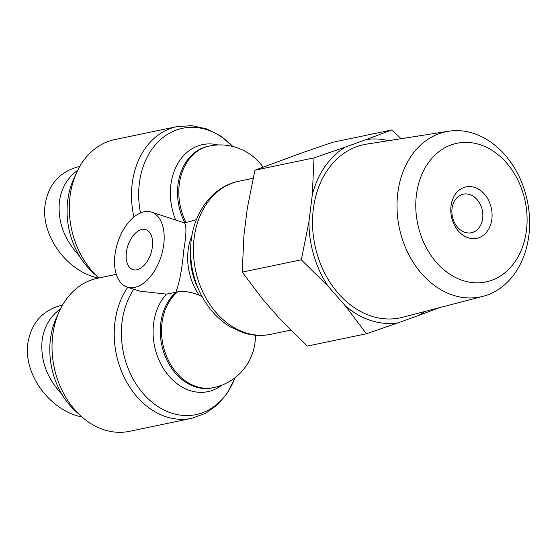<?xml version="1.0" encoding="UTF-8"?>
<svg xmlns="http://www.w3.org/2000/svg" width="557" height="557" viewBox="0 0 557 557"><rect width="100%" height="100%" fill="white"/><g stroke="black" fill="none" stroke-linecap="round" stroke-linejoin="round"><path stroke-width="0.84" d="M127.275 287.147A39.415 22.781 -72.1 0 0 139.87 285.546A39.415 22.781 -72.1 0 0 163.452 246.563A39.415 22.781 -72.1 0 0 151.455 212.106A39.415 22.781 -72.1 0 0 144.075 211.799A39.415 22.781 -72.1 0 0 116.044 248.666A39.415 22.781 -72.1 0 0 127.275 287.147L139.598 291.116L166.515 294.131L175.88 292.265C179.633 281.933 182.223 268.168 183.643 250.956C186.365 234.901 186.651 225.564 184.513 222.939L196.405 219.66M202.142 296.714L199.141 295.154C190.884 291.854 183.671 290.782 177.502 291.938L175.88 292.265M184.513 222.939L151.455 212.106M133.924 217A78.182 60.616 78.2 0 1 176.98 126.606L114.784 139.584A78.182 60.616 78.2 0 0 69.91 197.436A78.182 60.616 78.2 0 0 98.916 277.978M141.875 229.456A21.02 12.15 107.9 0 1 145.809 229.616A21.02 12.15 107.9 0 1 150.926 253.351A21.02 12.15 107.9 0 1 132.921 269.637A21.02 12.15 107.9 0 1 126.926 249.111A21.02 12.15 107.9 0 1 141.875 229.456M127.79 287.308A78.182 60.616 78.2 0 0 124.204 377.326A78.182 60.616 78.2 0 0 191.629 418.363L129.433 431.334A78.182 60.616 -101.8 0 1 54.133 367.174A78.182 60.616 -101.8 0 1 97.51 278.27L116.316 274.343M78.669 413.865A69.639 53.994 -101.8 0 1 57.956 314.573M60.476 308.926C50.116 316.334 43.989 326.834 42.109 340.431C40.292 360.219 46.955 378.252 62.085 394.544M81.976 416.956C50.019 410.836 23.276 374.179 27.85 343.397C31.248 322.775 42.701 310.026 62.196 305.152M95.943 275.179A69.639 53.994 -101.8 0 1 75.23 175.887M77.75 170.24C67.39 177.648 61.263 188.148 59.383 201.745C57.566 221.526 64.229 239.566 79.359 255.858M98.422 278.075C66.77 271.531 40.619 235.2 45.124 204.704C48.522 184.088 59.975 171.34 79.47 166.466M482.682 218.379A19.711 15.283 -101.8 0 1 471.396 232.742A19.711 15.283 -101.8 0 1 452.409 216.569A19.711 15.283 -101.8 0 1 463.347 194.156A19.711 15.283 -101.8 0 1 482.682 218.379M491.845 219.18A26.276 20.372 78.2 0 0 463.946 187.472A26.276 20.372 78.2 0 0 458.502 231.148A26.276 20.372 78.2 0 0 491.845 219.18M462.964 280.561A70.83 54.913 -101.8 0 1 428.013 163.271A70.83 54.913 -101.8 0 1 523.315 193.968A70.83 54.913 -101.8 0 1 462.964 280.561M388.682 140.663A93.068 72.152 78.2 0 0 366.262 139.563L391.808 129.948L401.082 138.714M314.009 157.882L345.465 147.034A93.068 72.152 78.2 0 0 312.317 194.595L314.009 157.882L254.932 170.205L247.329 208.151L243.931 235.395L242.239 272.115L263.134 299.826L280.54 319.607L307.346 346.085L366.422 333.761L345.528 306.051A93.068 72.152 78.2 0 0 397.872 322.914L366.422 333.761M301.316 259.792L308.926 221.839A93.068 72.152 78.2 0 0 328.122 286.27L301.316 259.792L242.239 272.115M439.327 307.708L418.676 315.443A93.068 72.152 78.2 0 0 424.337 311.614M418.676 315.443L397.872 322.914M345.465 147.034L366.262 139.563M308.926 221.839L312.317 194.595M345.528 306.051L328.122 286.27M482.989 296.317L402.704 317.26A88.486 68.602 -101.8 0 1 371.491 316.146A88.486 68.602 -101.8 0 1 312.568 225.397A88.486 68.602 -101.8 0 1 366.597 144.138L448.552 131.243A84.379 65.42 78.2 0 0 397.037 208.722A84.379 65.42 78.2 0 0 453.224 295.259A84.379 65.42 78.2 0 0 482.989 296.317A84.379 65.42 78.2 0 0 527.354 200.938A84.379 65.42 78.2 0 0 448.552 131.243M391.808 129.948L332.731 142.265L301.274 153.119L254.932 170.205M263.001 167.107A52.56 52.56 0 0 0 209.376 146.025A52.56 40.752 78.2 0 0 186.142 222.598M199.531 291.527L197.025 286.138A55.338 42.903 -101.8 0 1 190.508 254.89L190.654 248.944A75.397 58.457 78.2 0 0 199.531 291.527C206.793 306.97 217.049 318.75 230.299 326.862L243.082 332.682C252.335 335.641 261.588 336.184 270.841 334.297A78.182 60.616 -101.8 0 1 245.54 332.78A78.182 60.616 -101.8 0 1 193.53 254.089A78.182 60.616 -101.8 0 1 238.918 181.234C210.95 186.637 190.947 216.172 190.654 248.944M192.019 235.27A52.56 40.752 78.2 0 0 199.141 295.154M177.502 291.938A52.56 40.752 78.2 0 0 165.847 354.475A52.56 40.752 78.2 0 0 213.561 387.616A52.56 52.56 0 0 0 255.385 335.189M217.926 144.966A55.338 42.903 78.2 0 0 177.551 164.016A55.338 42.903 78.2 0 0 175.622 219.89M184.875 222.863A52.56 40.752 -101.8 0 1 208.109 146.289L209.376 146.025M140.489 212.941A75.397 58.457 -101.8 0 1 164.74 136.2A75.397 58.457 -101.8 0 1 232.826 146.484M213.561 387.616L212.294 387.881A52.56 40.752 -101.8 0 1 164.58 354.739A52.56 40.752 -101.8 0 1 176.235 292.202M166.515 294.131A55.338 42.903 78.2 0 0 163.055 367.94A55.338 42.903 78.2 0 0 221.825 385.172M234.88 377.82A75.397 58.457 -101.8 0 1 150.348 400.789A75.397 58.457 -101.8 0 1 133.784 289.243M253.08 178.282L238.918 181.234M290.761 330.141L270.841 334.297M176.98 126.606L191.859 125.666L206.675 128.883L220.593 135.985L232.937 146.512M234.97 377.75L227.855 392.33L217.94 404.403L205.644 413.28L191.629 418.363M62.558 305.055L62.189 305.132M79.832 166.369L79.463 166.446"/></g></svg>
